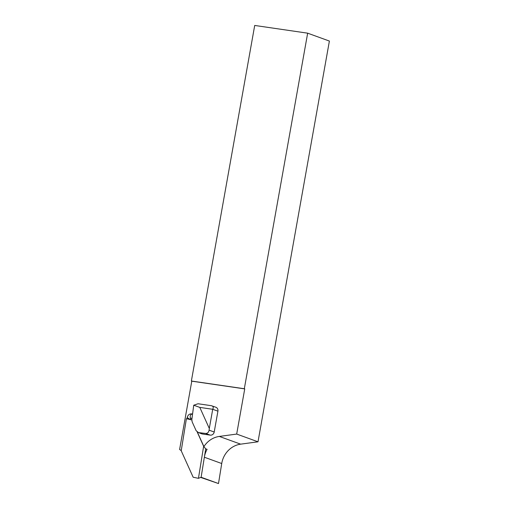 <?xml version="1.0" encoding="UTF-8"?>
<svg xmlns="http://www.w3.org/2000/svg" width="509" height="509" viewBox="0 0 509 509"><rect width="100%" height="100%" fill="white"/><g stroke="black" fill="none" stroke-linecap="round" stroke-linejoin="round"><path stroke-width="0.76" d="M307.659 33.174L254.71 25.45L191.371 381.018L244.32 388.742L307.659 33.174L329.393 41.057L258.006 441.799L236.685 434.069L219.328 436.429A22.339 20.494 109.9 0 0 203.912 446.609L205.604 448.785L207.087 449.326A22.339 20.494 -70.1 0 0 204.446 456.681L205.712 448.823M258.006 441.799L240.649 444.16A22.339 20.494 -70.1 0 0 221.79 463.145A22.339 20.494 -70.1 0 0 221.727 463.527L218.495 483.55L200.692 477.429M191.804 419.938L186.402 418.703L181.217 450.777L193.172 477.245L198.453 478.326L203.632 446.253L197.237 432.09M203.912 446.609L203.632 446.253M203.835 446.444L197.403 432.205M198.453 478.326L201.119 477.257L204.446 456.681M236.685 434.069L244.734 388.895L244.32 388.742M191.371 381.018L191.785 381.171L179.607 449.511A22.339 20.494 109.9 0 1 181.242 450.618M190.054 419.454L187.223 417.545C187.955 414.765 189.609 413.562 192.179 413.951C190.461 414.53 189.863 415.878 190.379 418.016L190.678 419.683M187.013 418.831L187.223 417.545M199.795 407.397L209.307 428.457L212.717 409.287L199.795 407.397L193.732 405.215L198.052 403.752L211.394 405.698L215.835 407.245A3.665 3.359 109.9 0 1 217.922 411.17L214.206 432.026A3.665 3.359 109.9 0 1 210.23 435.131L202.334 433.98A3.665 3.359 109.9 0 1 201.723 433.827L198.446 432.574L202.334 433.98M210.23 435.131L205.642 433.471L198.446 432.574L196.162 430.748L192.16 421.885L191.829 419.651L193.732 405.215M201.119 477.251L218.495 483.55M209.307 428.457L209.11 430.175L214.206 432.026M205.642 433.471C207.5 433.464 208.658 432.364 209.11 430.175M217.922 411.17L212.717 409.287C213.723 407.385 213.277 406.188 211.394 405.698M191.785 381.171L244.734 388.895M219.328 436.429L240.649 444.16M204.357 457.228L221.727 463.527M191.95 418.583L190.379 418.016"/></g></svg>
